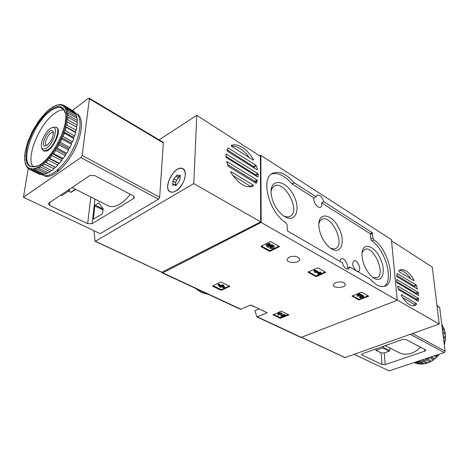 <?xml version="1.0" encoding="UTF-8"?>
<svg xmlns="http://www.w3.org/2000/svg" width="469" height="469" viewBox="0 0 469 469"><rect width="100%" height="100%" fill="white"/><g stroke="black" fill="none" stroke-linecap="round" stroke-linejoin="round"><path stroke-width="0.7" d="M272.911 314.939L280.872 311.275L281.617 311.281L288.904 314.916L280.081 318.351L272.911 314.629M352.037 296.238L360.995 292.263L361.763 292.275L368.64 296.197L358.832 299.943L352.02 295.945M259.093 308.889L254.925 310.689L256.924 316.95L267.23 312.753L250.892 304.991L240.474 309.3M259.797 155.913L260.828 155.321L391.427 239.671L397.237 300.266L301.01 337.463M397.237 300.266L261.174 222.441L162.766 272.852L162.268 272.917L161.905 272.383M335.546 282.619L333.33 284.777C332.65 288.453 345.178 288.23 345.29 284.56C344.14 281.869 340.893 281.224 335.546 282.619M289.168 257.082L287.063 259.281C286.231 263.367 299.421 263.537 299.656 259.445C298.407 256.309 294.913 255.523 289.168 257.082M260.993 246.612L261.016 246.172L270.103 241.723L270.959 241.728L279.489 246.624L270.226 251.196L269.382 251.185L260.993 246.612L260.993 246.184M308.244 272.366L308.303 271.967L317.29 267.963L318.105 267.975L325.756 272.348L316.581 276.487L315.784 276.476L308.244 272.366L308.227 272.008M212.703 286.289L212.686 285.914L220.682 282.127L221.474 282.133L229.798 286.295L221.649 290.182L220.864 290.176L212.703 286.289L212.715 285.902M369.678 278.58L349.774 267.049L348.461 269.147C345.864 269.429 343.806 267.283 342.288 262.71L287.69 231.082L287.274 230.326L287.151 225.009L285.973 222.798C269.265 212.768 260.213 178.589 272.524 173.378C279.037 170.616 286.231 173.723 294.104 182.705L316.077 196.792L317.179 195.104C319.922 194.746 322.109 196.945 323.745 201.688L372.234 232.683L372.978 237.994L373.992 239.923C388.291 249.162 396.551 282.473 385.084 286.178C380.594 287.702 375.505 285.211 369.824 278.709L369.678 278.58M260.828 155.321L261.174 222.441M339.814 261.274L341.168 258.683C343.765 257.247 348.356 263.994 347.541 268.016L349.774 267.049M323.745 201.688L321.576 202.778C322.062 205.1 321.728 206.618 320.585 207.316C317.988 208.951 312.887 201.776 313.913 197.895L316.077 196.792M321.576 202.778L370.105 233.65L370.844 238.956L371.858 240.878C385.506 249.701 394.024 281.042 383.947 286.518M271.469 174.063C277.853 172.27 284.671 175.535 291.923 183.866L313.913 197.895M356.827 271.135L358.398 271.287C362.097 270.173 357.161 258.888 353.819 260.823C351.861 263.625 352.67 266.955 356.252 270.801M284.677 216.584C296.22 223.619 301.315 207.949 292.762 193.761C284.624 179.222 269.798 178.431 271.105 193.41C272.172 201.957 275.883 209.11 282.244 214.861L284.677 216.584M374.045 278.228C382.757 283.469 386.35 270.543 380.13 258.05C374.209 245.369 362.725 241.963 361.968 253.201C362.039 262.587 365.498 270.543 372.345 277.05L374.045 278.228M331.595 248.945C341.567 254.989 345.858 240.837 338.636 227.541C331.771 213.999 318.75 211.636 318.762 224.598C319.283 233.697 322.889 241.347 329.578 247.538L331.595 248.945M330.358 248.136L333.154 248.957L335.581 248.564C345.8 244.63 331.325 213.934 321.793 219.31L319.94 220.934L318.797 223.619M372.744 277.361L376.941 277.718C386.339 274.488 373.4 244.818 364.624 249.426L362.015 252.697M283.552 215.857C286.055 217.083 288.23 217.253 290.071 216.356C301.157 211.554 284.706 179.779 274.371 186.111C272.583 187.113 271.469 188.995 271.041 191.768M278.991 246.202L270.22 250.428L269.376 250.417L261.327 246.02M268.186 245.439L268.45 246.454L267.647 245.703L270.115 244.501L270.103 243.728L269.282 243.276L266.128 244.818L266.134 245.592L268.121 247.427L269.482 247.016C270.783 245.914 271.926 245.949 272.905 247.116L270.42 247.861L270.138 248.523L270.408 247.093L270.42 247.861M272.729 246.659L270.408 247.093M268.444 245.68C271.141 244.296 273.052 244.531 274.177 246.377L274.183 246.899M268.45 246.454C271.152 245.07 273.064 245.305 274.183 247.151C273.685 248.289 272.337 248.746 270.138 248.523M269.282 243.276L269.294 244.05L266.134 245.592M270.115 244.501L269.294 244.05M368.083 295.792L359.541 299.234L358.785 299.228L352.43 295.763M358.433 295.423L358.48 296.086L358.228 295.728L359.94 295.136L360.608 295.587L359.893 296.103L362.578 296.59L359.512 297.469L359.459 296.754L360.315 296.408L360.368 297.123M357.102 295.2L357.624 296.437L358.48 296.086M360.251 295.212L360.186 295.986M359.893 296.103L360.133 295.265M362.267 296.314L360.315 296.408M361.74 294.931L363.616 295.933L363.657 296.484M357.144 295.757C358.826 294.321 360.374 294.274 361.792 295.617L363.668 296.654C362.883 297.768 361.493 298.044 359.512 297.469M357.091 295.036C358.773 293.6 360.321 293.553 361.74 294.895L361.781 295.452M325.222 271.932L316.552 275.743L315.754 275.737L308.608 271.832M320.931 273.228L320.896 272.483L320.169 272.079L319.354 272.436L314.851 269.951L313.978 270.337L314.253 272.026L315.303 272.6L315.062 271.668L318.515 273.568L317.706 273.925L318.433 274.324L320.931 273.228L320.198 272.823L319.389 273.181L314.887 270.701L314.007 271.088M315.25 271.768L315.303 272.6M317.706 273.925L317.748 273.146M320.169 272.079L320.198 272.823M319.354 272.436L319.389 273.181M314.851 269.951L314.887 270.701M288.329 314.535L280.796 317.66L273.339 314.447M279.084 314.095L279.096 314.799L278.791 314.412L281.166 314.441L280.849 316.323L281.805 316.786L285.111 315.414L284.413 315.08L281.922 316.118L282.197 314.47C280.89 313.157 279.407 313.134 277.754 314.394L278.328 315.121L279.096 314.799M280.849 316.323L281.072 314.207M282.051 315.356L284.402 314.377L285.093 314.711L285.111 315.414M284.402 314.377L284.413 315.08M277.742 313.831L277.742 313.697C279.395 312.436 280.878 312.454 282.191 313.755L282.197 314.306L282.191 313.755M229.265 285.908L221.661 289.455L220.881 289.443L213.084 285.727M220.09 285.498L218.882 283.974L218.103 284.343L218.085 285.082L220.448 287.421L221.72 286.823L223.754 287.802L224.534 287.438L222.499 286.459L223.783 285.861L222.986 285.474L221.708 286.078L220.858 285.668L220.078 286.037L220.928 286.442L220.43 286.676L218.865 284.712L218.085 285.082M223.279 286.096L224.551 286.706L224.534 287.438M220.078 286.037L220.096 285.299L220.87 284.935L221.726 285.345L223.004 284.742L223.795 285.123L223.783 285.861M223.004 284.742L222.986 285.474M221.726 285.345L221.708 286.078M220.87 284.935L220.858 285.668M220.442 286.207L220.43 286.676M218.882 283.974L218.865 284.712M159.132 139.856L196.775 115.292L193.797 183.59L95.348 241.271L95.031 241.125L93.988 230.736M231.258 145.279C238.85 143.403 246.219 148.087 253.36 159.337L253.371 160.04L253.067 159.999L231.551 146.328L231.211 145.302M231.258 146.017C237.431 145.777 243.423 149.629 249.244 157.566M256.314 165.762L257.387 169.35L256.989 169.749L227.272 151.106L226.861 150.174L228.051 147.917L255.945 165.264L256.314 165.762L254.11 167.011L254.509 168.189M257.417 180.887L256.35 183.209L255.974 183.244L228.104 166.196L226.732 161.488L257.012 179.979L257.417 180.887L255.189 182.119L254.995 182.646M258.143 174.275L258.149 176.836L257.727 177.042L226.357 157.602L225.917 156.845L226.093 153.996L257.721 173.548L258.143 174.275L255.922 175.517L255.945 175.934M253.348 186.076C245.949 188.602 238.434 184.041 230.801 172.393L230.795 171.648L231.123 171.689L253.049 185.015L253.348 186.076M227.037 149.734L254.11 167.011M227.272 164.343L254.784 181.216L255.189 182.119M225.906 156.417L255.505 174.79L255.922 175.517M193.797 183.59L260.711 221.884L260.395 156.294L196.775 115.292M260.711 221.884L161.875 272.255M175.822 191.076L173.02 192.173L170.593 192.003C161.84 189.312 174.321 164.73 182.488 168.553C188.69 170.317 183.877 186.791 175.822 191.076M183.32 169.215L183.678 169.309M232.595 175.23L251.208 186.82M46.906 147.788C44.338 149.547 42.603 149.453 41.688 147.506C39.519 143.092 46.226 129.755 51.549 127.879C58.924 124.256 54.779 142.47 46.906 147.788M47.34 144.98L46.226 145.63C37.925 148.702 49.902 124.854 53.161 131.812C53.671 136.338 51.731 140.729 47.34 144.98M51.959 127.726L55.788 127.011C60.935 128.084 55.248 144.927 48.037 149.734L43.734 151.024L42.14 149.394L41.776 147.87M46.994 145.22L46.513 145.15C42.843 144.259 49.374 131.261 52.745 132.745L53.413 133.296M185.232 174.955C185.108 183.303 175.623 194.236 170.663 191.856C162.022 189.2 174.345 164.924 182.412 168.699C184.393 169.567 185.331 171.654 185.232 174.955M177.534 175.236L178.009 175.934L180.172 175.13L179.996 179.41L179.041 181.72L175.611 185.66L174.843 184.528L172.721 185.319L172.909 181.046L173.858 178.753L177.264 174.843L177.534 175.236M183.367 169.25L183.936 169.573M175.623 184.968L175.617 182.564L172.909 181.046M179.228 176.631L176.555 180.284L175.617 182.564M38.575 204.42L33.903 202.203M89.937 175.517L48.178 203.546L49.585 205.399L87.68 223.637L92.123 223.695L133.665 198.451L134.386 197.555L133.202 195.831L94.779 175.594L89.937 175.517M68.486 191.176L71.159 192.302L75.65 189.347M69.893 188.808L69.002 190.83L61.902 195.526L60.671 194.922M107.337 205.346L109.136 206.254C115.351 207.867 122.421 203.892 130.353 194.33M72.408 110.414L88.506 98.326L89.133 98.132L89.368 98.842L82.169 155.427L80.926 157.566L23.45 197.238L100.184 233.679L158.504 199.202L159.671 197.22L163.347 142.898L163.054 142.189L89.227 98.191M23.45 197.238L28.204 168.535M94.791 205.885L95.23 205.135L99.1 202.796L100.759 206.026L103.145 208.418L102.641 213.114L102.195 213.876L93.442 219.146L94.791 205.885L102.975 209.965M76.541 113.697C83.699 116.435 82.995 133.132 74.489 149.863C66.082 166.63 52.252 178.648 44.965 176.092L42.151 174.738M52.798 106.938L53.032 107.301L53.566 106.504L56.116 105.378L56.251 105.883L56.825 105.156L59.135 104.751L59.176 105.373L59.768 104.739L61.773 105.085L61.715 105.812L62.307 105.296L63.942 106.387L63.778 107.196L64.359 106.809L65.566 108.626L65.302 109.494L65.848 109.259L66.58 111.763L66.229 112.666L66.721 112.583L66.95 115.696L66.516 116.605L66.944 116.687L65.689 125.493L65.127 126.319L65.379 126.718L64.077 131.044L61.879 136.796L58.473 143.842L55.231 149.353L48.805 158.018L48.319 158.059L47.955 158.979L45.018 161.998L44.608 161.869L44.168 162.784L41.272 165.158L40.95 164.877L40.445 165.75L37.684 167.415L37.456 166.982L36.904 167.791L34.366 168.699L34.243 168.137L33.662 168.858L31.417 168.992L31.4 168.318L30.813 168.922L28.926 168.301L29.014 167.533L28.439 168.013L26.962 166.659L27.143 165.827L26.598 166.161L25.772 164.625L25.848 163.259L25.344 163.447L24.793 160.808L25.144 159.923L24.699 159.958L24.628 156.798L25.056 155.925L24.681 155.808L25.086 152.226L27.753 141.943L32.455 131.121L39.431 119.906L46.519 111.786L49.298 109.365L49.614 109.588L50.101 108.744L53.255 106.979M56.116 105.378L56.696 105.32M56.825 105.156L59.997 104.687M59.768 104.739L60.888 104.476L63.163 105.173M62.307 105.296L63.432 105.138L73.92 111.282L73.856 111.604M64.359 106.809L65.472 106.78L74.741 112.114L75.673 113.486L66.381 108.146L65.566 108.626M65.472 106.78L66.381 108.146M65.848 109.259L66.932 109.365L76.242 114.712L76.816 116.588L67.483 111.247L66.58 111.763M66.932 109.365L67.483 111.247M66.721 112.583L77.115 118.176L77.309 120.51L67.935 115.175L66.95 115.696M67.759 112.836L67.935 115.175M66.492 121.448L76.834 127.31L76.254 130.335L66.791 125.041L65.689 125.493M67.395 122.004L66.791 125.041M65.379 126.718L75.673 132.698L74.723 135.928L65.22 130.669L64.077 131.044M66.199 127.416L65.22 130.669M63.632 132.334L64.353 133.161L73.873 138.402L72.572 141.738L63.039 136.52L61.879 136.796M64.353 133.161L63.039 136.52M61.304 138.103L61.926 139.053L71.481 144.247L69.875 147.571L60.308 142.4L59.153 142.558M61.926 139.053L60.308 142.4M58.473 143.842L58.994 144.88L68.574 150.033L66.721 153.234L57.13 148.11L55.993 148.14M58.994 144.88L57.13 148.11M55.231 149.353L55.653 150.467L65.255 155.561L63.215 158.534L53.607 153.469L52.505 153.345M55.653 150.467L53.607 153.469M51.684 154.453L52.012 155.608L61.632 160.656L59.475 163.3L48.805 158.018M52.012 155.608L49.849 158.288M47.955 158.979L48.201 160.152L57.828 165.147L55.623 167.38L45.018 161.998M48.201 160.152L45.997 162.415M44.168 162.784L44.338 163.945L53.964 168.887L51.789 170.64L41.272 165.158M44.338 163.945L42.163 165.727M40.445 165.75L40.557 166.87L50.177 171.765L48.096 172.991L37.684 167.415M40.557 166.87L38.481 168.119M36.904 167.791L36.981 168.846L46.583 173.7L44.661 174.362L35.069 169.526L34.366 168.699M36.981 168.846L35.069 169.526M33.662 168.858L33.709 169.819L43.289 174.644L41.583 174.732L32.021 169.925L31.417 168.992M33.709 169.819L32.021 169.925M30.813 168.922L30.848 169.784L39.765 174.409L29.436 169.315L28.926 168.301M30.848 169.784L29.436 169.315M28.439 168.013L28.48 168.752L29.377 169.198M28.48 168.752L27.372 167.732L26.962 166.659M26.598 166.161L27.085 166.976M26.669 166.771L25.572 164.132M25.344 163.447L25.619 163.998M25.449 163.916L25.273 163.2M24.699 159.958L24.98 160.345M24.681 155.808L24.998 156.042M49.298 109.365L49.65 109.523M59.663 104.493L59.135 104.751M62.395 104.734L61.773 105.085M64.663 105.953L63.942 106.387M49.456 110.584C56.954 105.079 62.06 105.244 64.769 111.077C70.649 123.206 51.883 160.709 37.157 166.102C27.56 168.934 24.124 162.919 26.856 148.057C29.975 134.451 39.924 117.918 49.456 110.584M37.045 166.149L31.64 166.559C19.082 163.663 32.683 123.734 49.937 111.417C54.369 108.052 58.103 106.85 61.14 107.811L63.901 109.934L65.408 113.469M33.229 166.835C25.432 158.446 38.927 124.643 54.123 113.774C57.81 110.977 61.064 109.693 63.878 109.904M56.409 127.334L57.916 128.993C60.302 133.941 52.827 148.861 46.865 151.024L43.664 151M75.392 113.006C82.356 115.995 81.459 132.733 72.93 149.365C64.493 166.026 50.775 177.903 43.541 175.377M76.834 127.31L76.148 126.829L77.121 125.141L77.315 122.421L67.923 117.092L67.706 119.824L77.121 125.141M75.673 132.698L75.169 131.918L76.254 130.335M73.873 138.402L73.563 137.353L74.723 135.928M71.481 144.247L71.382 142.951L72.572 141.738M68.574 150.033L68.691 148.538L69.875 147.571M65.255 155.561L65.578 153.92L66.721 153.234M61.632 160.656L62.148 158.915L63.215 158.534M57.828 165.147L58.519 163.37L59.475 163.3M53.964 168.887L54.814 167.128L55.623 167.38M50.177 171.765L51.045 170.265M46.583 173.7L47.334 172.604M43.289 174.644L43.852 173.952M40.398 174.579L40.692 174.28M75.445 114.248L75.673 113.486M76.365 117.748L76.816 116.588M76.588 122.01L77.309 120.51M66.944 116.687L67.923 117.092M67.706 119.824L66.651 120.322M44.608 161.869L54.814 167.128M48.319 158.059L58.519 163.37M51.953 153.551L62.148 158.915M55.401 148.497L65.578 153.92M58.537 143.068L68.691 148.538M61.257 137.435L71.382 142.951M63.479 131.789L73.563 137.353M65.127 126.319L75.169 131.918M66.147 121.201L76.148 126.829M416.642 304.346L414.872 305.577C410.533 306.632 405.99 303.244 401.253 295.4L401.382 294.72L416.349 303.431L416.642 304.346L413.734 305.841M398.668 289.813L397.618 286.594L397.853 286.154L418.336 298.255L418.676 299.023L418.237 301.291L398.668 289.813M398.204 288.511L416.185 299.081L416.443 300.465M396.581 275.895L397.337 273.579L416.214 285.035L417.457 288.98L396.926 276.675L396.581 275.895M396.668 282.092L396.704 279.471L418.143 292.304L418.635 295.499L397.02 282.707L396.668 282.092M396.604 281.57L416.009 293.131L416.413 294.239M398.808 270.748L400.209 269.822C404.671 268.702 409.267 272.108 413.998 280.034L413.881 280.685L399.096 271.657L398.808 270.748M399.207 270.408C402.877 270.214 406.641 272.958 410.51 278.621M396.663 275.356L414.086 285.873L414.784 287.433M402.508 297.487L414.191 304.258L414.479 305.172M344.92 357.595L439.224 324.038L432.266 267.072L391.533 240.82M397.214 299.996L439.224 324.038M357.425 355.994L360.069 357.114M375.851 348.954L375.962 350.372L382.868 347.928L383.472 346.251M375.962 350.372L381.08 352.893L384.234 352.917L389.299 351.146L390.173 348.162M424.808 351.158L385.219 364.583L382.036 364.56L362.103 355.015L361.628 354.435L362.543 353.679L402.549 339.48L405.931 339.509L425.465 349.798L425.864 350.32L424.808 351.158L424.609 349.346M398.134 352.184L400.233 353.239C407.174 355.631 413.963 353.626 420.593 347.23M436.95 305.436L439.676 307.447L445.087 351.14L444.219 352.547L389.071 370.885L354.265 354.359M423.888 360.749L428.091 362.9L430.108 362.033L425.911 359.875L423.888 360.749L423.02 360.157L422.346 361.265L426.556 363.405L427.411 362.555M430.108 362.033L430.876 360.978L431.597 361.241L427.4 359.078L429.328 357.829L433.52 360.004L434.112 358.896L434.91 358.943L431.046 356.927M431.597 361.241L433.52 360.004M434.91 358.943L436.674 357.372L433.972 355.953M436.674 357.372L437.073 356.252L437.923 356.077L436.252 355.197M437.923 356.077L439.359 354.165M444.307 344.856L444.87 342.745L443.985 342.259M444.87 342.745L444.518 341.965L445.21 340.986L443.727 340.166M445.21 340.986L445.486 338.653L443.398 337.492M445.486 338.653L444.975 338.043L445.55 336.918L445.456 334.649L444.817 334.227L445.245 332.99L442.66 331.524M445.245 332.99L444.794 330.856L442.408 329.508M444.125 330.481L444.319 329.326L442.238 328.142M444.319 329.326L443.516 327.397L442.044 326.553M442.818 326.999L442.795 326.043L441.915 325.539M442.795 326.043L441.792 324.519M414.455 362.443L416.15 363.293L414.262 362.508M415.563 362.074L419.462 364.038L417.545 363.698L414.813 362.326M422.968 364.079L420.951 364.143L416.73 362.015L418.753 361.945L422.968 364.079L423.794 363.516M426.556 363.405L424.504 363.88L420.288 361.74L422.346 361.265M419.462 364.038L420.183 363.756M420.288 361.74L419.567 360.966L418.753 361.945M427.4 359.078L426.427 358.685L425.911 359.875M429.428 357.466L429.328 357.829M445.55 336.918L443.158 335.581M445.456 334.649L442.865 333.189M444.817 334.227L442.853 333.125M444.975 338.043L443.352 337.141M444.518 341.965L443.909 341.631M437.073 356.252L435.525 355.438M434.112 358.896L430.606 357.073M430.876 360.978L426.427 358.685M301.608 337.487L257.428 316.921M241.066 309.3L162.766 272.852M195.843 288.535L202.01 292.65L208.183 294.274M371.858 240.878L373.992 239.923M370.844 238.956L372.978 237.994M370.463 234.301L372.591 233.333M370.105 233.65L372.234 232.683M292.087 184.012L294.268 182.851M291.923 183.866L294.104 182.705M279.29 246.366L279.295 246.835M270.22 250.428L270.226 251.196M269.376 250.417L269.382 251.185M368.388 295.962L368.423 296.396M359.541 299.234L359.588 299.949M358.785 299.228L358.832 299.943M325.527 272.102L325.55 272.553M316.552 275.743L316.581 276.487M315.754 275.737L315.784 276.476M288.722 314.722L288.728 315.074M280.796 317.66L280.814 318.357M280.069 317.654L280.081 318.351M229.64 286.09L229.634 286.459M221.661 289.455L221.649 290.182M220.881 289.443L220.864 290.176M252.656 159.741L253.36 159.337M256.842 169.655L257.387 169.35M257.757 177.059L258.149 176.836M162.21 272.407L95.348 241.271M226.603 161.799L227.066 161.529M254.784 181.216L257.012 179.979M225.964 154.319L226.433 154.037M255.505 174.79L257.721 173.548M230.666 171.953L231.123 171.689M250.809 186.252L253.049 185.015M253.741 166.518L255.945 165.264M227.799 148.292L228.45 147.899M180.418 176.016L179.387 175.424M176.01 185.624L175.33 185.249M174.21 184.557L172.75 183.742M176.555 180.284L173.858 178.753M178.542 177.798L175.846 176.262M49.585 205.399L50.089 201.94M87.68 223.637L90.798 196.998M133.665 198.451L133.853 196.277M80.926 157.566L158.504 199.202M89.368 98.842L163.347 142.898M82.169 155.427L159.671 197.22M92.123 223.695L94.931 199.085M95.23 205.135L103.074 209.051M98.895 202.843L99.235 203.013M93.325 218.818L93.765 219.035M69.406 190.25L68.445 189.769M69.002 190.83L67.77 190.215M75.398 189.218L70.725 192.296M58.455 169.309L57.517 171.109M416.531 299.843L418.676 299.023M418.336 295.382L418.741 295.23M416.343 293.729L418.483 292.896M413.289 280.321L413.998 280.034M301.79 337.41L345.161 357.607M416.964 288.746L417.521 288.529M414.367 286.266L416.495 285.428M416.009 293.131L418.143 292.304M416.185 299.081L418.336 298.255M414.086 285.873L416.214 285.035M414.191 304.258L416.349 303.431M384.234 352.917L385.219 364.583M381.08 352.893L382.036 364.56M362.027 353.925L362.103 355.015M444.219 352.547L410.322 334.35M445.087 351.14L412.503 333.57M439.676 307.447L437.002 305.852M383.196 347.535L389.622 350.753M382.868 347.928L389.299 351.146M240.562 309.341L162.268 272.917M301.104 337.504L256.924 316.95M253.541 306.767L252.492 305.747M208.283 294.321L201.764 292.674L195.245 288.253M345.26 284.114L345.29 284.56M299.638 258.935L299.656 259.445M277.742 313.697L277.754 314.394M162.01 272.436L95.154 241.306M182.488 168.553L183.455 169.116M41.688 147.506L42.14 149.394M43.734 151.024L44.279 151.311M53.384 132.809L53.161 131.812M52.745 132.745L53.097 132.938M170.663 191.856L171.267 192.19M179.949 177.042L178.009 175.934M176.373 185.384L175.007 184.622M109.136 206.254L71.921 187.465M30.221 169.62L39.765 174.409M25.772 164.625L25.977 165.44M64.945 111.921L64.769 111.077M61.14 107.811L62.84 108.79M301.673 337.457L344.955 357.613M385.184 345.641L400.233 353.239M415.376 363.012L414.332 362.484"/></g></svg>
